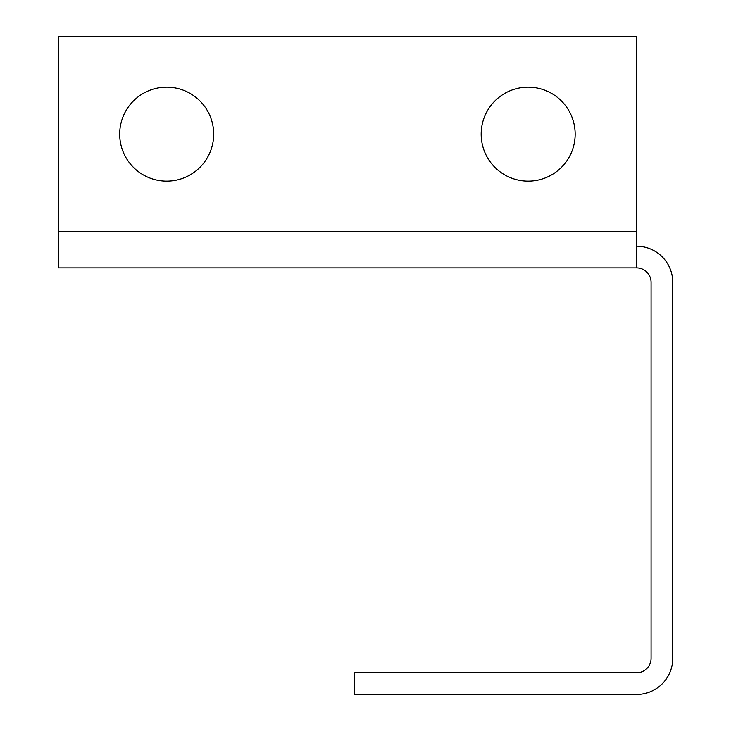 <?xml version="1.0" encoding="UTF-8"?>
<svg xmlns="http://www.w3.org/2000/svg" width="731" height="731" viewBox="0 0 731 731"><rect width="100%" height="100%" fill="white"/><g stroke="black" fill="none" stroke-linecap="round" stroke-linejoin="round"><path stroke-width="1.1" d="M166.686 181.142A46.994 46.994 0 0 1 119.692 134.148A46.994 46.994 0 0 1 166.686 87.153A46.994 46.994 0 0 1 213.68 134.148A46.994 46.994 0 0 1 166.686 181.142M528.166 181.142A46.994 46.994 0 0 1 481.172 134.148A46.994 46.994 0 0 1 528.166 87.153A46.994 46.994 0 0 1 575.16 134.148A46.994 46.994 0 0 1 528.166 181.142M636.61 267.902L636.61 36.55L58.242 36.55L58.242 267.902L636.61 267.902A14.456 14.456 0 0 1 651.074 282.358L651.074 658.302A14.456 14.456 0 0 1 636.61 672.758L354.654 672.758L354.654 694.45L636.61 694.45A36.148 36.148 0 0 0 672.758 658.302L672.758 282.358A36.148 36.148 0 0 0 636.61 246.21M636.61 231.754L58.242 231.754"/></g></svg>
